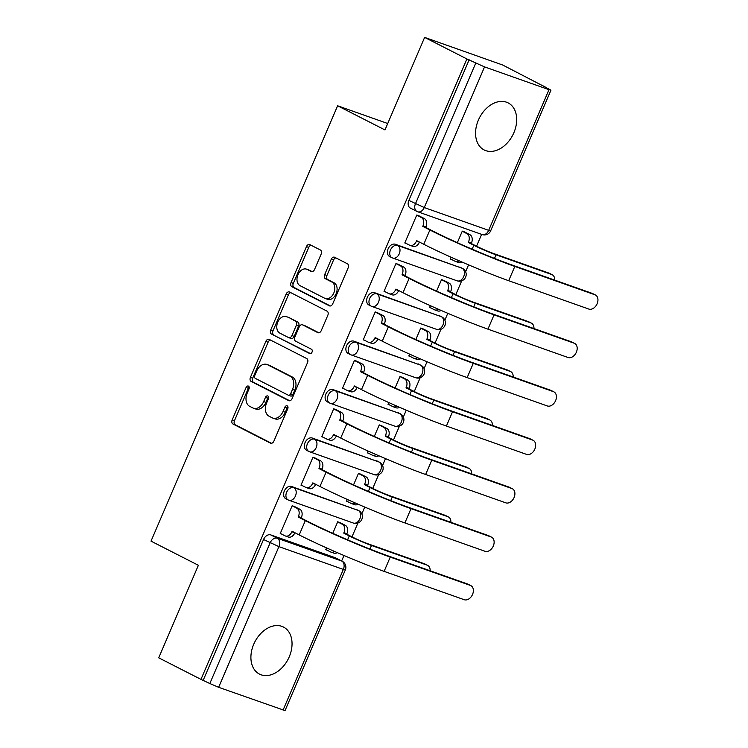 <?xml version="1.0" encoding="UTF-8"?>
<svg xmlns="http://www.w3.org/2000/svg" width="748" height="748" viewBox="0 0 748 748"><rect width="100%" height="100%" fill="white"/><g stroke="black" fill="none" stroke-linecap="round" stroke-linejoin="round"><path stroke-width="1.12" d="M248.448 386.108A2.328 1.627 -70.5 0 0 248.308 386.052A2.328 1.627 -70.5 0 0 246.073 387.501L232.189 419.88A3.319 2.328 -70.5 0 0 232.965 423.994L270.486 443.125A3.319 2.328 -70.5 0 0 270.683 443.209A3.319 2.328 -70.5 0 0 273.88 441.142L287.756 408.754A2.328 1.627 -70.5 0 0 287.213 405.874A2.328 1.627 -70.5 0 0 287.073 405.818A2.328 1.627 -70.5 0 0 284.838 407.267L283.043 411.456A10.631 7.452 -70.5 0 1 272.824 418.085A10.631 7.452 -70.5 0 1 272.197 417.814L269.065 416.215A10.631 7.452 -70.5 0 1 266.578 403.06L268.373 398.871A2.328 1.627 -70.5 0 0 267.831 395.991A2.328 1.627 -70.5 0 0 267.691 395.935A2.328 1.627 -70.5 0 0 265.456 397.384L263.661 401.573A10.631 7.452 -70.5 0 1 253.441 408.202A10.631 7.452 -70.5 0 1 252.805 407.922L249.682 406.332A10.631 7.452 -70.5 0 1 247.195 393.177L248.991 388.988A2.328 1.627 -70.5 0 0 248.448 386.108M249.187 387.174A2.328 1.627 -70.5 0 0 248.345 388.306L234.47 420.685A3.319 2.328 -70.5 0 0 235.246 424.799L271.505 443.284M287.961 406.94A2.328 1.627 -70.5 0 0 287.12 408.071L285.315 412.26L283.043 411.456M268.569 397.057A2.328 1.627 -70.5 0 0 267.728 398.188L265.933 402.377L263.661 401.573M253.712 644.29A26.404 18.756 117 0 0 259.472 674.098A26.404 18.756 117 0 0 289.233 656.856A26.404 18.756 117 0 0 283.473 627.048A26.404 18.756 117 0 0 253.712 644.29M478.374 120.129A26.404 18.756 117 0 0 484.134 149.937A26.404 18.756 117 0 0 513.885 132.695A26.404 18.756 117 0 0 508.126 102.887A26.404 18.756 117 0 0 478.374 120.129M321.154 254.096A3.319 2.328 -70.5 0 0 320.378 249.991L309.85 244.624A3.319 2.328 -70.5 0 0 309.653 244.54A3.319 2.328 -70.5 0 0 306.456 246.606L291.047 282.576A3.319 2.328 -70.5 0 0 291.823 286.68L329.335 305.81A3.319 2.328 -70.5 0 0 329.531 305.895A3.319 2.328 -70.5 0 0 332.729 303.828L348.147 267.859A3.319 2.328 -70.5 0 0 347.362 263.754L334.655 257.265A3.319 2.328 -70.5 0 0 334.45 257.181A3.319 2.328 -70.5 0 0 331.261 259.257L324.66 274.647A3.319 2.328 -70.5 0 0 325.445 278.761L331.747 281.968A8.892 6.227 -70.5 0 1 333.982 292.59A8.892 6.227 -70.5 0 1 325.286 298.508A8.892 6.227 -70.5 0 1 324.754 298.274L300.06 285.68A8.892 6.227 -70.5 0 1 297.826 275.068A8.892 6.227 -70.5 0 1 306.521 269.149A8.892 6.227 -70.5 0 1 307.045 269.374L311.168 271.477A3.319 2.328 -70.5 0 0 311.364 271.561A3.319 2.328 -70.5 0 0 314.553 269.495L321.154 254.096M200.969 679.371L158.716 657.819L198.379 565.282L151.021 541.141L337.61 105.786L384.968 129.937L424.63 37.4L466.883 58.952L200.969 679.371L209.833 683.532L270.121 542.861A6.769 4.806 -63 0 1 277.33 538.27L341.761 561.056A6.769 4.806 -63 0 1 342.182 561.234L335.6 557.877A6.769 4.806 117 0 0 335.179 557.699L341.761 561.056A6.769 4.75 -70.5 0 1 343.351 569.434L278.92 546.638L218.631 687.309L209.833 683.532M269.224 339.414A3.319 2.328 -70.5 0 0 269.018 339.33A3.319 2.328 -70.5 0 0 265.83 341.397L250.412 377.366A3.319 2.328 -70.5 0 0 251.197 381.471L288.709 400.61A3.319 2.328 -70.5 0 0 288.906 400.694A3.319 2.328 -70.5 0 0 292.103 398.619L307.512 362.658A3.319 2.328 -70.5 0 0 306.736 358.544L269.224 339.414M270.729 329.971L286.147 294.001A3.319 2.328 -70.5 0 1 289.336 291.935A3.319 2.328 -70.5 0 1 289.532 292.019L327.054 311.149A3.319 2.328 -70.5 0 1 327.83 315.263L321.229 330.653A3.319 2.328 -70.5 0 1 318.04 332.72A3.319 2.328 -70.5 0 1 317.844 332.636L302.622 324.875A3.319 2.328 -70.5 0 0 302.426 324.791A3.319 2.328 -70.5 0 0 299.237 326.867L294.862 337.077A3.319 2.328 -70.5 0 0 295.638 341.181L311.477 349.26A2.328 1.627 -70.5 0 1 312.066 352.037A2.328 1.627 -70.5 0 1 309.784 353.589A2.328 1.627 -70.5 0 1 309.653 353.533L271.505 334.076A3.319 2.328 -70.5 0 1 270.729 329.971L273.001 330.775L288.419 294.806L286.147 294.001M424.63 37.4L502.712 65.02L544.843 86.862M341.649 560.963L343.986 555.512M351.981 536.858L357.909 523.03M361.808 513.923L364.744 507.069M372.738 488.416L378.666 474.587M382.574 465.48L385.51 458.627M393.504 439.974L399.432 426.154M403.331 417.038L406.267 410.185M414.261 391.541L420.189 377.712M424.097 368.596L427.033 361.742M435.027 343.098L440.955 329.27M444.854 320.153L447.79 313.309M455.784 294.656L461.712 280.827M465.621 271.711L468.557 264.867M476.551 246.214L481.628 234.367M466.883 58.952L484.545 66.89L548.976 89.676L550.949 90.181L542.693 85.768L544.974 86.572M203.25 680.175L263.539 539.504A6.769 4.806 -63 0 1 270.748 534.913L335.179 557.699M283.062 710.095L343.351 569.434L345.324 569.929L285.035 710.6L218.631 687.309M341.069 523.161L337.731 521.767L332.776 533.333M295.535 507.06L292.197 505.667L280.219 533.614L281.659 534.119M316.301 458.618L312.963 457.224L300.986 485.171L302.426 485.676M347.296 499.449L346.52 501.272L347.96 501.786M361.836 474.718L358.498 473.325L353.542 484.891M337.058 410.175L333.72 408.782L321.743 436.729L323.183 437.234M368.063 451.007L367.277 452.83L368.717 453.344M382.593 426.276L379.255 424.883L374.299 436.449M357.825 361.733L354.487 360.34L342.509 388.287L343.949 388.792M388.82 402.564L388.044 404.397L389.484 404.902M403.359 377.834L400.021 376.45L395.066 388.006M378.582 313.29L375.244 311.897L363.266 339.844L364.706 340.349M409.586 354.122L408.801 355.954L410.241 356.459M424.116 329.401L420.778 328.007L415.823 339.564M399.348 264.848L396.01 263.455L384.033 291.402L385.472 291.916M430.343 305.689L429.567 307.512L431.007 308.017M444.882 280.958L441.544 279.565L436.589 291.122M420.105 216.406L416.776 215.013L404.79 242.96L406.229 243.474M451.109 257.247L450.324 259.07L451.764 259.575M395.327 244.259L397.656 245.456A6.769 4.75 109.5 0 1 399.245 253.824A6.769 4.75 109.5 0 1 392.737 258.051A6.769 4.75 109.5 0 1 392.335 257.873A6.769 4.806 -63 0 1 391.924 257.695L389.586 256.508A6.769 4.806 117 0 1 388.24 248.57A6.769 4.806 117 0 1 395.327 244.259L462.086 268.242A6.769 4.806 -63 0 1 462.507 268.42L460.17 267.232A6.769 4.806 117 0 0 459.749 267.055M374.561 292.702L376.899 293.889A6.769 4.75 109.5 0 1 378.479 302.267A6.769 4.75 109.5 0 1 371.98 306.484A6.769 4.75 109.5 0 1 371.569 306.315A6.769 4.806 -63 0 1 371.158 306.138L368.82 304.941A6.769 4.806 117 0 1 367.474 297.012A6.769 4.806 117 0 1 374.561 292.702L441.329 316.685A6.769 4.806 -63 0 1 441.741 316.862L439.403 315.675A6.769 4.806 117 0 0 438.992 315.497M353.795 341.144L356.132 342.332A6.769 4.75 109.5 0 1 357.722 350.709A6.769 4.75 109.5 0 1 351.214 354.926A6.769 4.75 109.5 0 1 350.812 354.758A6.769 4.806 -63 0 1 350.401 354.58L348.063 353.383A6.769 4.806 117 0 1 346.717 345.454A6.769 4.806 117 0 1 353.795 341.144L420.563 365.127A6.769 4.806 -63 0 1 420.974 365.305L418.646 364.108A6.769 4.806 117 0 0 418.226 363.93M333.038 389.586L335.375 390.774A6.769 4.75 109.5 0 1 336.955 399.151A6.769 4.75 109.5 0 1 330.457 403.368A6.769 4.75 109.5 0 1 330.046 403.2A6.769 4.806 -63 0 1 329.634 403.022L327.297 401.826A6.769 4.806 117 0 1 325.95 393.897A6.769 4.806 117 0 1 333.038 389.586L399.806 413.569A6.769 4.806 -63 0 1 400.217 413.747L397.88 412.55A6.769 4.806 117 0 0 397.469 412.372M312.271 438.029L314.609 439.216A6.769 4.75 109.5 0 1 316.198 447.594A6.769 4.75 109.5 0 1 309.691 451.811A6.769 4.75 109.5 0 1 309.289 451.642A6.769 4.806 -63 0 1 308.877 451.465L306.54 450.268A6.769 4.806 117 0 1 305.193 442.339A6.769 4.806 117 0 1 312.271 438.029L379.04 462.012A6.769 4.806 -63 0 1 379.451 462.189L377.123 460.992A6.769 4.806 117 0 0 376.702 460.815M291.514 486.471L293.852 487.659A6.769 4.75 109.5 0 1 295.432 496.036A6.769 4.75 109.5 0 1 288.934 500.253A6.769 4.75 109.5 0 1 288.522 500.075A6.769 4.806 -63 0 1 288.111 499.898L285.773 498.71A6.769 4.806 117 0 1 284.427 490.781A6.769 4.806 117 0 1 291.514 486.471L358.283 510.445A6.769 4.806 -63 0 1 358.694 510.632L356.357 509.435A6.769 4.806 117 0 0 355.945 509.257M337.61 105.786L387.716 123.514M326.539 547.891L325.754 549.715L327.194 550.229M465.639 232.516L462.301 231.123L457.346 242.679M469.155 59.756L408.866 200.417A6.769 4.806 117 0 0 410.343 208.066L416.926 211.422A6.769 4.806 -63 0 1 415.449 203.774L475.747 63.113M253.441 408.202L255.723 409.006A10.631 7.452 -70.5 0 0 265.933 402.377M272.824 418.085L275.105 418.889A10.631 7.452 -70.5 0 0 285.315 412.26M270.486 340.06A3.319 2.328 -70.5 0 0 268.111 342.201L252.693 378.17A3.319 2.328 -70.5 0 0 253.469 382.284L289.728 400.769M254.769 375.496A2.328 1.627 -70.5 0 0 255.311 378.376L288.242 395.168A2.328 1.627 -70.5 0 0 288.382 395.234A2.328 1.627 -70.5 0 0 290.617 393.785L292.515 389.362A10.631 7.452 -70.5 0 0 290.028 376.207L267.513 364.725A10.631 7.452 -70.5 0 0 266.877 364.454A10.631 7.452 -70.5 0 0 256.667 371.083L254.769 375.496M288.532 395.271L290.523 395.973A2.328 1.627 -70.5 0 0 290.663 396.038A2.328 1.627 -70.5 0 0 292.898 394.589L290.617 393.785M266.877 364.454L269.158 365.258A10.631 7.452 -70.5 0 1 269.794 365.529L292.3 377.011A10.631 7.452 -70.5 0 1 294.787 390.166L292.898 394.589M290.794 292.664A3.319 2.328 -70.5 0 0 288.419 294.806M318.854 332.795L304.904 325.679A3.319 2.328 -70.5 0 0 304.707 325.595A3.319 2.328 -70.5 0 0 304.501 325.539M310.514 353.617L271.505 334.076M286.839 316.825A8.892 6.227 -70.5 0 0 286.306 316.6A8.892 6.227 -70.5 0 0 277.611 322.519A8.892 6.227 -70.5 0 0 279.846 333.131L288.55 337.572A3.319 2.328 -70.5 0 0 288.747 337.657A3.319 2.328 -70.5 0 0 291.944 335.581L296.32 325.371A3.319 2.328 -70.5 0 0 295.544 321.266L289.111 317.629A8.892 6.227 -70.5 0 0 288.588 317.404L286.306 316.6M290.832 338.377A3.319 2.328 -70.5 0 0 291.028 338.461A3.319 2.328 -70.5 0 0 294.216 336.394L291.944 335.581M289.111 317.629L297.816 322.07A3.319 2.328 -70.5 0 1 298.592 326.184L294.216 336.394M273.001 330.775A3.319 2.328 -70.5 0 0 273.787 334.88M306.521 269.149L308.793 269.953A8.892 6.227 -70.5 0 1 309.326 270.178L312.178 271.636M325.286 298.508L327.568 299.312A8.892 6.227 -70.5 0 0 336.263 293.394A8.892 6.227 -70.5 0 0 334.019 282.781L331.747 281.968M335.917 257.91A3.319 2.328 -70.5 0 0 333.533 260.061L326.941 275.451A3.319 2.328 -70.5 0 0 327.718 279.565L334.019 282.781M311.112 245.26A3.319 2.328 -70.5 0 0 308.737 247.41L293.319 283.38A3.319 2.328 -70.5 0 0 294.095 287.484L330.354 305.979M430.137 570.761A7.789 5.526 117 0 0 427.622 565.366A7.789 5.526 117 0 0 427.145 565.161L424.387 563.749A7.789 5.526 -63 0 1 424.864 563.955L427.622 565.366M325.838 549.528L330.513 551.912A6.769 4.75 -70.5 0 0 330.915 552.089A6.769 4.75 -70.5 0 0 334.571 551.454M339.714 522.469L345.314 525.33A6.769 4.75 109.5 0 1 346.894 533.698L346.698 534.165L343.743 533.118L349.26 535.933A17.101 1.122 23.2 0 0 371.485 545.47L427.145 565.161M343.743 533.118L343.94 532.651A6.769 4.75 -70.5 0 0 342.35 524.283L337.675 521.898M424.387 563.749L368.717 544.067A12.697 0.832 -156.8 0 1 352.224 536.98L346.698 534.165M337.301 552.641A6.769 4.75 109.5 0 1 333.87 553.137L330.915 552.089M280.304 533.427L284.979 535.811A6.769 4.75 -70.5 0 0 285.381 535.979A6.769 4.75 -70.5 0 0 291.888 531.763L292.085 531.295L299.2 534.923A65.347 4.301 23.2 0 0 384.117 571.369L464.256 599.718A7.789 5.526 117 0 0 472.409 594.754A7.789 5.526 117 0 0 470.857 585.637A7.789 5.526 117 0 0 470.38 585.432L467.622 584.02A7.789 5.526 -63 0 1 468.098 584.225L470.857 585.637M294.88 532.726L294.843 532.81A6.769 4.75 109.5 0 1 288.335 537.027L285.381 535.979M294.179 506.359L299.78 509.22A6.769 4.75 109.5 0 1 301.369 517.597L301.164 518.065L298.209 517.018L305.315 520.645A65.347 4.301 23.2 0 0 390.241 557.082L470.38 585.432M467.622 584.02L387.483 555.68A60.943 4.011 -156.8 0 1 308.279 521.693L301.164 518.065M298.209 517.018L298.405 516.55A6.769 4.75 -70.5 0 0 296.825 508.173L299.78 509.22M292.15 505.788L296.825 508.173M450.894 522.319A7.789 5.526 117 0 0 448.379 516.924A7.789 5.526 117 0 0 447.902 516.718L445.144 515.316A7.789 5.526 -63 0 1 445.621 515.522L448.379 516.924M346.595 501.095L351.27 503.479A6.769 4.75 -70.5 0 0 351.672 503.647A6.769 4.75 -70.5 0 0 355.337 503.011M360.471 474.026L366.071 476.887A6.769 4.75 109.5 0 1 367.661 485.265L367.464 485.723L364.5 484.676L370.026 487.5A17.101 1.122 23.2 0 0 392.242 497.027L447.902 516.718M364.5 484.676L364.697 484.218A6.769 4.75 -70.5 0 0 363.117 475.84L358.442 473.456M445.144 515.316L389.484 495.625A12.697 0.832 -156.8 0 1 372.981 488.538L367.464 485.723M358.068 504.199A6.769 4.75 109.5 0 1 354.636 504.694L351.672 503.647M471.661 473.886A7.789 5.526 117 0 0 469.146 468.482A7.789 5.526 117 0 0 468.669 468.276L465.911 466.874A7.789 5.526 -63 0 1 466.387 467.079L469.146 468.482M367.361 452.652L372.036 455.036A6.769 4.75 -70.5 0 0 372.439 455.205A6.769 4.75 -70.5 0 0 376.094 454.569M381.237 425.584L386.838 428.445A6.769 4.75 109.5 0 1 388.427 436.823L388.221 437.281L385.267 436.243L390.783 439.057A17.101 1.122 23.2 0 0 413.008 448.585L468.669 468.276M385.267 436.243L385.463 435.775A6.769 4.75 -70.5 0 0 383.874 427.398L379.208 425.014M465.911 466.874L410.241 447.182A12.697 0.832 -156.8 0 1 393.747 440.105L388.221 437.281M378.834 455.756A6.769 4.75 109.5 0 1 375.393 456.252L372.439 455.205M301.061 484.985L305.736 487.369A6.769 4.75 -70.5 0 0 306.138 487.537A6.769 4.75 -70.5 0 0 312.645 483.32L312.842 482.862L319.957 486.481A65.347 4.301 23.2 0 0 404.883 522.927L485.022 551.276A7.789 5.526 117 0 0 493.166 546.311A7.789 5.526 117 0 0 491.614 537.195A7.789 5.526 117 0 0 491.146 536.989L488.379 535.577A7.789 5.526 -63 0 1 488.855 535.783L491.614 537.195M315.647 484.283L315.609 484.367A6.769 4.75 109.5 0 1 309.102 488.584L306.138 487.537M314.936 457.926L320.546 460.777A6.769 4.75 109.5 0 1 322.126 469.155L321.93 469.622L318.966 468.575L326.081 472.203A65.347 4.301 23.2 0 0 411.007 508.64L491.146 536.989M488.379 535.577L408.24 507.238A60.943 4.011 -156.8 0 1 329.045 473.25L321.93 469.622M318.966 468.575L319.172 468.108A6.769 4.75 -70.5 0 0 317.582 459.73L320.546 460.777M312.907 457.346L317.582 459.73M321.827 436.542L326.502 438.926A6.769 4.75 -70.5 0 0 326.904 439.104A6.769 4.75 -70.5 0 0 333.412 434.878L333.608 434.42L340.723 438.048A65.347 4.301 23.2 0 0 425.64 474.484L505.779 502.834A7.789 5.526 117 0 0 513.932 497.878A7.789 5.526 117 0 0 512.38 488.753A7.789 5.526 117 0 0 511.903 488.547L509.145 487.144A7.789 5.526 -63 0 1 509.622 487.341L512.38 488.753M336.404 435.841L336.366 435.925A6.769 4.75 109.5 0 1 329.859 440.151L326.904 439.104M335.702 409.483L341.303 412.335A6.769 4.75 109.5 0 1 342.893 420.713L342.687 421.18L339.732 420.133L346.848 423.761A65.347 4.301 23.2 0 0 431.764 460.198L511.903 488.547M509.145 487.144L429.006 458.795A60.943 4.011 -156.8 0 1 349.802 424.808L342.687 421.18M339.732 420.133L339.929 419.665A6.769 4.75 -70.5 0 0 338.348 411.288L341.303 412.335M333.673 408.904L338.348 411.288M492.418 425.444A7.789 5.526 117 0 0 489.912 420.039A7.789 5.526 117 0 0 489.435 419.834L486.668 418.431A7.789 5.526 -63 0 1 487.144 418.637L489.912 420.039M388.119 404.21L392.794 406.594A6.769 4.75 -70.5 0 0 393.196 406.762A6.769 4.75 -70.5 0 0 396.861 406.127M401.994 377.142L407.604 380.003A6.769 4.75 109.5 0 1 409.184 388.38L408.988 388.848L406.024 387.801L411.55 390.615A17.101 1.122 23.2 0 0 433.765 400.152L489.435 419.834M406.024 387.801L406.22 387.333A6.769 4.75 -70.5 0 0 404.64 378.956L399.965 376.571M486.668 418.431L431.007 398.74A12.697 0.832 -156.8 0 1 414.504 391.662L408.988 388.848M399.591 407.314A6.769 4.75 109.5 0 1 396.16 407.81L393.196 406.762M513.184 377.001A7.789 5.526 117 0 0 510.669 371.597A7.789 5.526 117 0 0 510.192 371.401L507.434 369.989A7.789 5.526 -63 0 1 507.911 370.195L510.669 371.597M408.885 355.768L413.56 358.152A6.769 4.75 -70.5 0 0 413.962 358.32A6.769 4.75 -70.5 0 0 417.618 357.684M422.76 328.699L428.361 331.56A6.769 4.75 109.5 0 1 429.95 339.938L429.745 340.405L426.79 339.358L432.307 342.173A17.101 1.122 23.2 0 0 454.532 351.71L510.192 371.401M426.79 339.358L426.986 338.891A6.769 4.75 -70.5 0 0 425.406 330.513L420.731 328.129M507.434 369.989L451.764 350.298A12.697 0.832 -156.8 0 1 435.271 343.22L429.745 340.405M420.357 358.881A6.769 4.75 109.5 0 1 416.916 359.367L413.962 358.32M533.95 328.559A7.789 5.526 117 0 0 531.435 323.164A7.789 5.526 117 0 0 530.958 322.958L528.191 321.546A7.789 5.526 -63 0 1 528.668 321.752L531.435 323.164M429.642 307.325L434.317 309.709A6.769 4.75 -70.5 0 0 434.719 309.887A6.769 4.75 -70.5 0 0 438.384 309.242M443.517 280.266L449.127 283.118A6.769 4.75 109.5 0 1 450.707 291.496L450.511 291.963L447.547 290.916L453.073 293.73A17.101 1.122 23.2 0 0 475.289 303.267L530.958 322.958M447.547 290.916L447.753 290.448A6.769 4.75 -70.5 0 0 446.163 282.071L441.488 279.687M528.191 321.546L472.53 301.855A12.697 0.832 -156.8 0 1 456.028 294.777L450.511 291.963M441.114 310.439A6.769 4.75 109.5 0 1 437.683 310.925L434.719 309.887M342.584 388.1L347.259 390.484A6.769 4.75 -70.5 0 0 347.661 390.662A6.769 4.75 -70.5 0 0 354.169 386.445L354.374 385.977L361.48 389.605A65.347 4.301 23.2 0 0 446.406 426.042L526.545 454.391A7.789 5.526 117 0 0 534.689 449.436A7.789 5.526 117 0 0 533.146 440.31A7.789 5.526 117 0 0 532.67 440.105L529.902 438.702A7.789 5.526 -63 0 1 530.379 438.908L533.146 440.31M357.17 387.399L357.133 387.492A6.769 4.75 109.5 0 1 350.625 391.709L347.661 390.662M356.459 361.041L362.069 363.893A6.769 4.75 109.5 0 1 363.65 372.27L363.453 372.738L360.489 371.691L367.605 375.318A65.347 4.301 23.2 0 0 452.531 411.755L532.67 440.105M529.902 438.702L449.763 410.353A60.943 4.011 -156.8 0 1 370.569 376.366L363.453 372.738M360.489 371.691L360.695 371.223A6.769 4.75 -70.5 0 0 359.105 362.845L362.069 363.893M354.43 360.461L359.105 362.845M363.35 339.657L368.025 342.042A6.769 4.75 -70.5 0 0 368.427 342.219A6.769 4.75 -70.5 0 0 374.935 338.002L375.131 337.535L382.247 341.163A65.347 4.301 23.2 0 0 467.163 377.6L547.302 405.949A7.789 5.526 117 0 0 555.455 400.993A7.789 5.526 117 0 0 553.903 391.868A7.789 5.526 117 0 0 553.427 391.662L550.668 390.26A7.789 5.526 -63 0 1 551.145 390.465L553.903 391.868M377.927 338.956L377.89 339.05A6.769 4.75 109.5 0 1 371.391 343.267L368.427 342.219M377.226 312.599L382.826 315.45A6.769 4.75 109.5 0 1 384.416 323.828L384.21 324.295L381.256 323.248L388.371 326.876A65.347 4.301 23.2 0 0 473.288 363.322L553.427 391.662M550.668 390.26L470.529 361.91A60.943 4.011 -156.8 0 1 391.326 327.923L384.21 324.295M381.256 323.248L381.452 322.781A6.769 4.75 -70.5 0 0 379.872 314.412L382.826 315.45M375.197 312.028L379.872 314.412M384.107 291.215L388.782 293.599A6.769 4.75 -70.5 0 0 389.184 293.777A6.769 4.75 -70.5 0 0 395.692 289.56L395.898 289.093L403.004 292.72A65.347 4.301 23.2 0 0 487.93 329.157L568.069 357.507A7.789 5.526 117 0 0 576.212 352.551A7.789 5.526 117 0 0 574.67 343.426A7.789 5.526 117 0 0 574.193 343.22L571.425 341.817A7.789 5.526 -63 0 1 571.902 342.023L574.67 343.426M398.693 290.523L398.656 290.607A6.769 4.75 109.5 0 1 392.148 294.824L389.184 293.777M397.983 264.156L403.593 267.017A6.769 4.75 109.5 0 1 405.173 275.386L404.977 275.853L402.013 274.806L409.128 278.434A65.347 4.301 23.2 0 0 494.054 314.88L574.193 343.22M571.425 341.817L491.286 313.468A60.943 4.011 -156.8 0 1 412.092 279.481L404.977 275.853M402.013 274.806L402.218 274.338A6.769 4.75 -70.5 0 0 400.629 265.97L403.593 267.017M395.954 263.586L400.629 265.97M554.707 280.117A7.789 5.526 117 0 0 552.192 274.722A7.789 5.526 117 0 0 551.715 274.516L548.957 273.104A7.789 5.526 -63 0 1 549.434 273.31L552.192 274.722M450.408 258.883L455.083 261.267A6.769 4.75 -70.5 0 0 455.485 261.445A6.769 4.75 -70.5 0 0 459.141 260.8M464.284 231.824L469.884 234.676A6.769 4.75 109.5 0 1 471.474 243.053L471.268 243.521L468.313 242.474L473.83 245.288A17.101 1.122 23.2 0 0 496.055 254.825L551.715 274.516M468.313 242.474L468.51 242.006A6.769 4.75 -70.5 0 0 466.93 233.628L462.255 231.244M548.957 273.104L493.287 253.413A12.697 0.832 -156.8 0 1 476.794 246.335L471.268 243.521M461.881 261.996A6.769 4.75 109.5 0 1 458.44 262.492L455.485 261.445M404.874 242.782L409.549 245.166A6.769 4.75 -70.5 0 0 409.951 245.335A6.769 4.75 -70.5 0 0 416.458 241.118L416.655 240.65L423.77 244.278A65.347 4.301 23.2 0 0 508.687 280.715L588.826 309.064A7.789 5.526 117 0 0 596.979 304.109A7.789 5.526 117 0 0 595.427 294.983A7.789 5.526 117 0 0 594.95 294.787L592.192 293.375A7.789 5.526 -63 0 1 592.668 293.581L595.427 294.983M419.45 242.081L419.413 242.165A6.769 4.75 109.5 0 1 412.915 246.382L409.951 245.335M418.749 215.714L424.35 218.575A6.769 4.75 109.5 0 1 425.939 226.953L425.734 227.411L422.779 226.364L429.894 229.991A65.347 4.301 23.2 0 0 514.811 266.438L594.95 294.787M592.192 293.375L512.053 265.026A60.943 4.011 -156.8 0 1 432.849 231.038L425.734 227.411M422.779 226.364L422.975 225.905A6.769 4.75 -70.5 0 0 421.395 217.528L424.35 218.575M416.72 215.144L421.395 217.528M248.345 388.306L246.073 387.501M287.12 408.071L284.838 407.267M267.728 398.188L265.456 397.384M484.545 66.89L424.256 207.551L488.678 230.347L548.976 89.676M270.748 534.913L277.33 538.27A6.769 4.75 -70.5 0 1 278.92 546.638L263.539 539.504M457.168 280.837L392.737 258.051A6.769 6.769 0 0 1 391.924 257.695A6.769 4.806 -63 0 1 390.578 249.767A6.769 4.806 -63 0 1 397.656 245.456L462.086 268.242A6.769 4.75 109.5 0 1 463.676 276.62A6.769 4.75 -70.5 0 1 457.168 280.837A6.769 6.769 0 0 0 465.649 277.125A6.769 6.769 0 0 0 462.507 268.42M436.411 329.279L371.98 306.484A6.769 6.769 0 0 1 371.158 306.138A6.769 4.806 -63 0 1 369.811 298.209A6.769 4.806 -63 0 1 376.899 293.889L441.329 316.685A6.769 4.75 109.5 0 1 442.91 325.062A6.769 4.75 -70.5 0 1 436.411 329.279A6.769 6.769 0 0 0 444.882 325.567A6.769 6.769 0 0 0 441.741 316.862M415.645 377.721L351.214 354.926A6.769 6.769 0 0 1 350.401 354.58A6.769 4.806 -63 0 1 349.045 346.642A6.769 4.806 -63 0 1 356.132 342.332L420.563 365.127A6.769 4.75 109.5 0 1 422.153 373.504A6.769 4.75 -70.5 0 1 415.645 377.721A6.769 6.769 0 0 0 424.125 374.009A6.769 6.769 0 0 0 420.974 365.305M394.879 426.164L330.457 403.368A6.769 6.769 0 0 1 329.634 403.022A6.769 4.806 -63 0 1 328.288 395.084A6.769 4.806 -63 0 1 335.375 390.774L399.806 413.569A6.769 4.75 109.5 0 1 401.386 421.947A6.769 4.75 -70.5 0 1 394.879 426.164A6.769 6.769 0 0 0 403.359 422.452A6.769 6.769 0 0 0 400.217 413.747M374.122 474.606L309.691 451.811A6.769 6.769 0 0 1 308.877 451.465A6.769 4.806 -63 0 1 307.522 443.527A6.769 4.806 -63 0 1 314.609 439.216L379.04 462.012A6.769 4.75 109.5 0 1 380.629 470.38A6.769 4.75 -70.5 0 1 374.122 474.606A6.769 6.769 0 0 0 382.602 470.894A6.769 6.769 0 0 0 379.451 462.189M353.355 523.039L288.934 500.253A6.769 6.769 0 0 1 288.111 499.898A6.769 4.806 -63 0 1 286.764 491.969A6.769 4.806 -63 0 1 293.852 487.659L358.283 510.445A6.769 4.75 109.5 0 1 359.863 518.822A6.769 4.75 -70.5 0 1 353.355 523.039A6.769 6.769 0 0 0 361.836 519.336A6.769 6.769 0 0 0 358.694 510.632M408.866 200.417L424.256 207.551A6.769 4.75 109.5 0 1 417.749 211.768A6.769 4.75 109.5 0 1 417.347 211.6A6.769 4.806 -63 0 1 416.926 211.422A6.769 6.769 0 0 0 417.749 211.768L482.18 234.563A6.769 6.769 0 0 0 490.66 230.842L550.949 90.181M490.66 230.842L488.678 230.347A6.769 4.75 109.5 0 1 482.18 234.563M235.246 424.799L232.965 423.994M234.47 420.685L232.189 419.88M253.469 382.284L251.197 381.471M252.693 378.17L250.412 377.366M268.111 342.201L265.83 341.397M294.787 390.166L292.515 389.362M292.3 377.011L290.028 376.207M269.794 365.529L267.513 364.725M304.904 325.679L302.622 324.875M298.592 326.184L296.32 325.371M297.816 322.07L295.544 321.266M309.326 270.178L307.045 269.374M327.718 279.565L325.445 278.761M326.941 275.451L324.66 274.647M333.533 260.061L331.261 259.257M294.095 287.484L291.823 286.68M293.319 283.38L291.047 282.576M308.737 247.41L306.456 246.606M347.586 539.841L349.26 535.933M345.314 525.33L342.35 524.283M346.894 533.698L343.94 532.651M369.942 549.06L371.485 545.47M291.888 531.763L294.843 532.81M305.315 520.645L299.2 534.923M298.405 516.55L301.369 517.597M390.241 557.082L384.117 571.369M368.353 491.399L370.026 487.5M366.071 476.887L363.117 475.84M367.661 485.265L364.697 484.218M390.699 500.618L392.242 497.027M389.11 442.956L390.783 439.057M386.838 428.445L383.874 427.398M388.427 436.823L385.463 435.775M411.465 452.175L413.008 448.585M312.645 483.32L315.609 484.367M326.081 472.203L319.957 486.481M319.172 468.108L322.126 469.155M411.007 508.64L404.883 522.927M333.412 434.878L336.366 435.925M346.848 423.761L340.723 438.048M339.929 419.665L342.893 420.713M431.764 460.198L425.64 474.484M409.876 394.514L411.55 390.615M407.604 380.003L404.64 378.956M409.184 388.38L406.22 387.333M432.232 403.742L433.765 400.152M430.633 346.072L432.307 342.173M428.361 331.56L425.406 330.513M429.95 339.938L426.986 338.891M452.989 355.3L454.532 351.71M451.399 297.629L453.073 293.73M449.127 283.118L446.163 282.071M450.707 291.496L447.753 290.448M473.755 306.858L475.289 303.267M354.169 386.445L357.133 387.492M367.605 375.318L361.48 389.605M360.695 371.223L363.65 372.27M452.531 411.755L446.406 426.042M374.935 338.002L377.89 339.05M388.371 326.876L382.247 341.163M381.452 322.781L384.416 323.828M473.288 363.322L467.163 377.6M395.692 289.56L398.656 290.607M409.128 278.434L403.004 292.72M402.218 274.338L405.173 275.386M494.054 314.88L487.93 329.157M472.156 249.187L473.83 245.288M469.884 234.676L466.93 233.628M471.474 243.053L468.51 242.006M494.512 258.415L496.055 254.825M416.458 241.118L419.413 242.165M429.894 229.991L423.77 244.278M422.975 225.905L425.939 226.953M514.811 266.438L508.687 280.715M345.324 569.929A6.769 6.769 0 0 0 342.182 561.234M290.663 396.038L288.382 395.234M304.707 325.595L302.426 324.791M291.028 338.461L288.747 337.657"/></g></svg>
